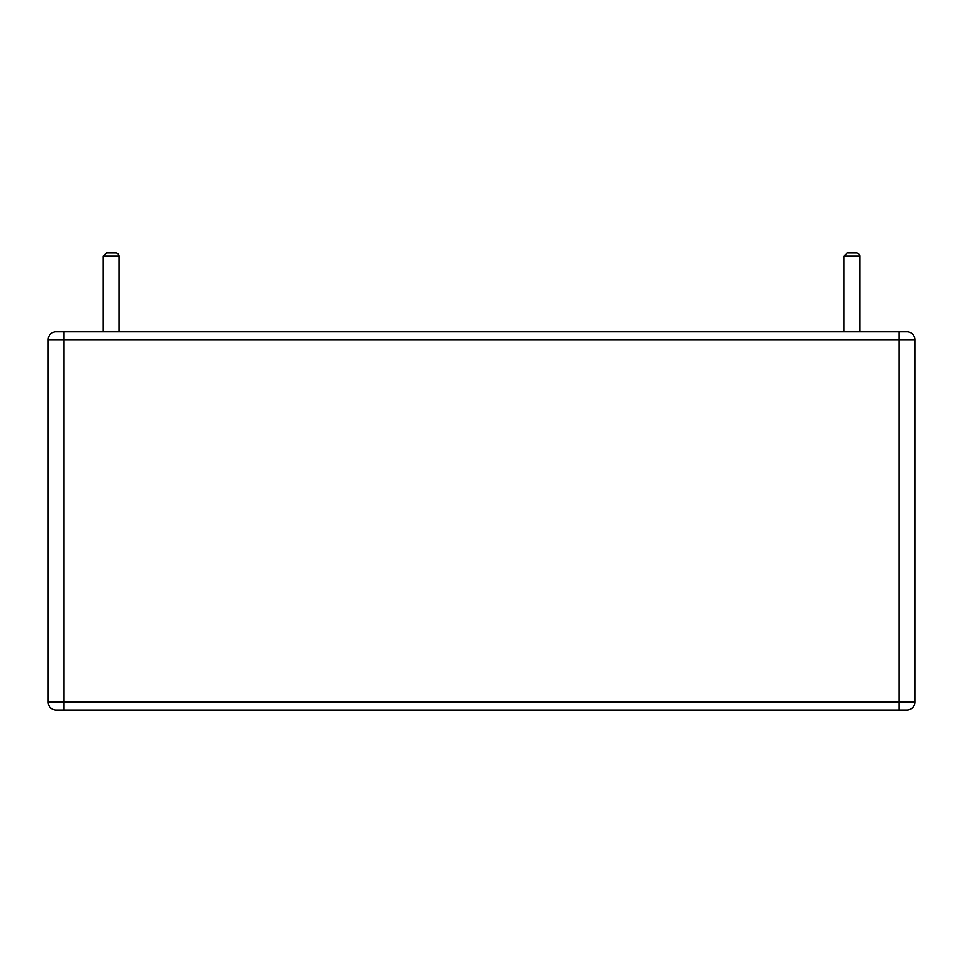 <?xml version="1.0" encoding="UTF-8"?>
<svg xmlns="http://www.w3.org/2000/svg" width="963" height="963" viewBox="0 0 963 963"><rect width="100%" height="100%" fill="white"/><g stroke="black" fill="none" stroke-linecap="round" stroke-linejoin="round"><path stroke-width="0.72" stroke-dasharray="4.82 3.61" d="M859.694 331.802L843.937 331.802L859.694 331.802L843.937 331.802L859.694 331.802L859.694 256.158A3.154 3.154 0 0 0 856.54 253.004M906.965 331.802A7.885 7.885 0 0 1 914.85 339.674A7.885 7.885 0 0 0 906.965 331.802L56.035 331.802A7.885 7.885 0 0 0 48.15 339.674L48.15 702.111A7.885 7.885 0 0 0 56.035 709.996L906.965 709.996A7.885 7.885 0 0 0 914.85 702.111L48.15 702.111A7.885 7.885 0 0 0 56.035 709.996M119.063 331.802L103.306 331.802L119.063 331.802L103.306 331.802L119.063 331.802L103.306 331.802L119.063 331.802L119.063 256.158A3.154 3.154 0 0 0 115.909 253.004A3.154 3.154 0 0 1 119.063 256.158L103.306 256.158L119.063 256.158L103.306 256.158L119.063 256.158L103.306 256.158L103.306 331.802L103.306 256.158M899.093 331.802L899.093 339.674L914.85 339.674L914.85 702.111A7.885 7.885 0 0 1 906.965 709.996M843.937 331.802L843.937 256.158L859.694 256.158M56.035 331.802A7.885 7.885 0 0 0 48.15 339.674L63.907 339.674L63.907 709.996M63.907 331.802L63.907 339.674L899.093 339.674L899.093 709.996M843.937 256.158L847.091 253.004"/><path stroke-width="1.44" d="M856.54 253.004L847.091 253.004L856.54 253.004A3.154 3.154 0 0 1 859.694 256.158L843.937 256.158L847.091 253.004M859.694 331.802L859.694 256.158M48.15 702.111L48.15 339.674A7.885 7.885 0 0 1 56.035 331.802L906.965 331.802A7.885 7.885 0 0 1 914.85 339.674L914.85 702.111A7.885 7.885 0 0 1 906.965 709.996L56.035 709.996A7.885 7.885 0 0 1 48.15 702.111L914.85 702.111M103.306 331.802L103.306 256.158L119.063 256.158L119.063 331.802L119.063 256.158A3.154 3.154 0 0 0 115.909 253.004L106.46 253.004L115.909 253.004M63.907 331.802L63.907 339.674L914.85 339.674M899.093 331.802L899.093 709.996M48.15 339.674L63.907 339.674L63.907 709.996M843.937 256.158L843.937 331.802M103.306 256.158L106.46 253.004"/></g></svg>
